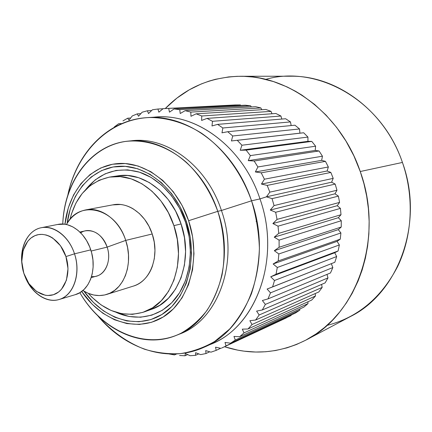 <?xml version="1.0" encoding="UTF-8"?>
<svg xmlns="http://www.w3.org/2000/svg" width="432" height="432" viewBox="0 0 432 432"><rect width="100%" height="100%" fill="white"/><g stroke="black" fill="none" stroke-linecap="round" stroke-linejoin="round"><path stroke-width="0.65" d="M305.743 340.168L296.471 344.504L286.929 347.852L275.53 350.53L265.648 351.761L255.695 352.037L244.156 351.167L237.6 350.104L224.489 346.729C252.126 355.574 279.212 353.392 305.743 340.168L316.105 333.898L324.508 327.505L332.397 320.198L339.682 312.034L346.318 303.032L352.204 293.301L358.074 281.059L362.167 269.941L365.359 258.304L367.605 246.262L368.869 233.928L369.144 221.373L368.41 208.764L366.671 196.155L363.944 183.719L360.25 171.52C340.983 114.097 288.533 75.217 240.116 76.275C210.476 77.02 185.517 87.777 165.245 108.545L176.936 98.086L189.313 89.802L201.231 83.97L209.023 81.124L215.449 79.299L228.695 76.912L237.173 76.318L244.058 76.345L252.709 77.015L259.648 78.073L273.521 81.594L287.15 86.956L295.483 91.249L301.979 95.175L314.474 104.344L326.084 115.139L336.658 127.456L345.967 141.08L353.884 155.855L360.25 171.52L402.43 162.448L360.25 171.52C384.556 238.291 356.675 315.333 305.743 340.168L350.39 316.553C398.358 293.009 424.591 222.788 402.43 162.448C414.423 197.003 412.355 236.007 397.57 266.657C381.121 298.015 357.566 317.606 326.905 325.431M85.574 189.751L95.299 179.804L105.149 173.815L116.073 170.435L127.678 169.862L139.514 172.201L151.108 177.422L161.962 185.387L171.601 195.799L179.582 208.251L185.549 222.221C194.67 249.475 190.258 280.384 175.289 298.755C160.288 317.147 136.625 321.872 116.057 312.298L129.065 316.489L140.573 317.223L151.821 315.155L162.362 310.279L171.752 302.724L179.582 292.723L185.485 280.643L189.167 266.954L190.442 252.229L189.221 237.098L185.549 222.221L186.381 221.573L180.074 206.809L171.634 193.655L161.449 182.666L149.99 174.274L137.765 168.782L125.285 166.347L113.071 166.984L101.585 170.581L91.238 176.92L82.388 185.701L75.308 196.533L70.211 208.996L67.127 223.436C70.934 192.537 91.849 168.005 118.768 166.304C145.611 164.457 175.079 187.574 186.381 221.573L185.549 222.221C177.233 197.424 158.63 177.914 138.505 171.882C117.023 166.628 99.382 172.584 85.579 189.751M217.782 211.334L188.617 220.709C201.593 259 189.027 302.184 162.383 317.477C135.837 333.088 101.196 320.571 81.68 291.476L92.151 304.241L102.816 313.222L114.507 319.761L126.841 323.579L139.379 324.448L151.648 322.261L163.161 317.007L173.443 308.804L182.029 297.913L188.509 284.715L192.564 269.741L193.979 253.611L192.645 237.022L188.617 220.709L217.782 211.334C236.023 262.759 214.709 321.203 176.656 335.232C142.274 349.763 100.975 329.621 79.844 292.685C102.217 331.16 145.832 350.784 181.073 333.212C190.787 327.607 199.406 320.047 206.939 310.522C213.656 300.002 218.689 288.133 222.043 274.914C225.731 254.443 224.278 232.33 217.782 211.334L221.438 210.487L217.782 211.334C210.611 191.835 200.151 175.505 186.408 162.351C167.827 146.227 145.822 139.007 125.496 141.448C89.775 146.74 64.481 182.655 62.77 224.046C64.136 181.516 91.19 144.369 128.374 141.102C163.161 136.847 203.251 166.552 217.782 211.334M176.656 335.232L180.371 333.698C218.311 319.702 239.582 261.587 221.438 210.487C239.944 262.521 217.474 321.527 178.502 334.438M251.537 200.81L221.438 210.487L251.537 200.81C272.97 260.885 248.308 329.249 204.098 347.231C168.091 363.701 124.934 348.878 97.713 315.689C111.202 331.106 126.787 342.274 144.455 349.196C156.314 352.766 168.291 354.251 180.392 353.635C192.386 351.767 203.823 347.701 214.699 341.431L229.565 329.119C238.421 319.01 245.711 307.222 251.429 293.749C256.09 279.509 258.746 264.427 259.4 248.497C258.838 232.373 256.219 216.475 251.537 200.81L259.978 198.904L251.537 200.81C241.407 172.33 223.29 148.16 201.431 133.153C184.756 122.769 166.952 117.52 149.591 117.526C108.977 119.016 76.783 152.372 67.786 195.345C76.286 153.274 107.471 119.961 146.999 117.644C187.936 114.021 234.484 148.716 251.537 200.81M208.364 345.146L212.728 343.337C256.608 325.463 281.113 258.044 259.978 198.904C281.961 260.221 254.632 329.702 208.364 345.146M266.447 196.819L259.978 198.904L266.447 196.819L272.041 198.623L266.447 196.819L331.598 182.191L266.447 196.819L269.833 192.132L266.447 196.819M274.061 205.594L272.041 198.623L274.061 205.594L270.275 210.044L274.061 205.594L336.965 190.226L274.061 205.594M275.67 212.269L270.275 210.044L275.67 212.269L277.042 219.397L275.67 212.269L338.38 196.112L275.67 212.269M272.884 223.555L277.042 219.397L272.884 223.555L278.03 226.168L272.884 223.555L337.246 205.697L272.884 223.555M278.737 233.35L278.03 226.168L278.737 233.35L274.234 237.173L278.737 233.35L341.005 214.726L278.737 233.35M279.088 240.127L274.234 237.173L279.088 240.127L279.126 247.266L279.088 240.127L341.264 220.72L279.088 240.127M274.315 250.706L279.126 247.266L274.315 250.706L278.845 253.962L274.315 250.706L338.294 229.635L274.315 250.706M278.213 260.955L278.845 253.962L278.213 260.955L273.132 263.979L278.213 260.955L340.259 239.166L278.213 260.955M277.306 267.473L273.132 263.979L277.306 267.473L276.021 274.239L277.306 267.473L339.363 244.955L277.306 267.473M270.713 276.809L276.021 274.239L270.713 276.809L274.504 280.492L270.713 276.809L334.73 252.747L270.713 276.809M272.592 286.934L274.504 280.492L272.592 286.934L267.106 289.04L334.838 262.278L272.592 286.934M270.502 292.853L267.106 289.04L270.502 292.853L267.997 298.895L270.502 292.853L332.851 267.554L270.502 292.853M262.375 300.515L267.997 298.895L262.375 300.515L265.356 304.398L262.375 300.515M262.3 309.971L265.356 304.398L262.3 309.971L256.603 311.099L262.3 309.971L325.112 282.89L262.3 309.971M259.168 314.993L256.603 311.099L259.168 314.993L255.604 320.036L259.168 314.993L322.169 287.415L259.168 314.993M249.869 320.679L255.604 320.036L249.869 320.679L252.018 324.529L249.869 320.679M248.011 328.984L252.018 324.529L248.011 328.984L242.287 329.146L248.011 328.984L311.704 300.056L248.011 328.984M244.026 332.899L242.287 329.146L244.026 332.899L239.63 336.728L244.026 332.899L307.973 303.62L244.026 332.899M233.96 336.425L239.63 336.728L233.96 336.425L235.305 340.038L233.96 336.425M230.58 343.202L235.305 340.038L230.58 343.202L225.013 342.452L230.58 343.202L295.385 313.06L230.58 343.202M225.979 345.875L225.013 342.452L225.979 345.875L291.082 315.538L291.184 315.02L291.082 315.538L225.979 345.875M215.552 347.188L220.984 348.359L215.552 347.188L216.162 350.379L215.552 347.188M210.967 352.166L216.162 350.379L210.967 352.166L205.708 350.606L210.967 352.166M205.983 353.533L205.708 350.606L205.983 353.533L200.648 354.623L205.983 353.533L209.714 351.799L205.983 353.533M195.593 352.701L200.648 354.623L195.593 352.701L195.561 355.325L195.593 352.701M190.15 355.725L195.561 355.325L190.15 355.725L185.333 353.473L190.15 355.725M185.02 355.779L185.333 353.473L185.02 355.779L179.593 355.493L185.02 355.779L187.682 354.575L185.02 355.779M169.193 353.992L174.469 354.915L169.193 353.992M144.077 311.963L151.303 309.382C178.486 300.796 193.747 259.864 181.073 223.938L173.902 225.639C186.705 261.986 171.401 303.345 144.077 311.963C123.574 317.957 104.976 311.747 88.295 293.344L91.897 297.227L101.072 304.911L111.11 310.478L121.673 313.681L132.381 314.35L142.825 312.39L152.593 307.811L161.287 300.737L168.518 291.389L173.956 280.109L177.336 267.343L178.481 253.616L177.325 239.512L173.902 225.639L181.073 223.938C170.964 192.456 142.484 171.623 118.087 175.813L110.597 176.904M106.753 294.424L133.337 286.103C150.428 281.41 160.002 256.106 152.221 233.982L125.717 240.403C133.763 263.439 124.13 289.672 106.753 294.424C98.728 296.752 90.774 295.445 82.89 290.515L88.193 293.301L93.695 295.007L99.252 295.574L104.706 294.97L109.917 293.193L114.728 290.282L119.005 286.303L122.612 281.356L125.442 275.567L127.408 269.104L128.434 262.148L128.493 254.907L127.58 247.585L125.717 240.403L107.136 247.115C112.45 262.019 103.545 278.321 91.552 276.491M91.201 277.614L96.682 276.064C106.207 273.726 111.467 259.529 107.136 247.115L91.136 251.041L107.136 247.115C102.341 235.197 95.11 229.77 85.433 230.839L79.871 232.038M59.13 299.5L75.373 294.635C89.629 290.925 97.432 269.087 90.769 249.863L74.515 253.822C81.308 273.494 73.499 295.78 59.13 299.5C46.478 303.55 31.255 292.993 25.051 276.566M74.515 253.822L65.939 256.57C71.275 272.641 65.475 290.547 54.032 294.521C42.66 298.728 28.69 288.619 23.803 273.186L21.773 261.517L23.139 250.322L27.734 241.25L31.061 237.946L34.933 235.667L38.572 234.592L42.39 234.382L46.321 235.04L49.545 236.239L52.704 238.027L60.539 245.781L65.939 256.57L68.008 268.693L66.436 280.201L61.501 289.267L58.541 292.048L53.422 294.727L47.806 295.51L45.22 295.234L36.423 291.395L28.928 283.657L23.803 273.186C18.749 257.818 23.765 240.343 34.933 235.667C46.019 230.764 60.766 240.435 65.939 256.57L74.515 253.822C68.305 234.484 50.56 223.004 37.314 228.955C23.971 234.625 18.025 255.431 24.03 273.699C29.84 292.037 46.467 304.133 60.118 299.176C73.861 294.505 80.924 273.078 74.515 253.822L90.769 249.863C85.439 232.907 70.448 221.578 57.91 224.413L41.278 227.723C53.908 224.856 69.077 236.477 74.515 253.822M21.919 263.995C19.683 246.559 28.193 230.072 41.278 227.723M57.451 224.505L64.384 224.181L67.5 224.78L72.841 226.897L77.971 230.342L82.582 234.932L86.573 240.57L89.705 246.931L91.649 252.866L92.929 259.961L93.123 267.111L92.221 273.888L90.596 279.299L87.82 284.818L84.148 289.359L79.812 292.702L75.168 294.694M80.703 232.859C89.397 226.546 103.005 233.669 107.136 247.115L125.717 240.403C115.857 207.727 79.034 199.287 66.479 224.537C71.134 216.481 77.549 211.604 85.73 209.903C101.088 206.631 119.291 220.115 125.717 240.403L152.221 233.982C146.021 214.493 128.228 201.587 113.119 204.8L85.73 209.903M69.93 219.505C76.048 195.426 89.57 181.229 110.495 176.92C135.011 172.703 163.69 193.79 173.902 225.639L168.356 212.614L160.947 200.988L152.01 191.246L141.939 183.778L131.182 178.853L120.188 176.612L109.404 177.093L99.241 180.203L90.072 185.755L82.21 193.493L75.913 203.078L71.366 214.142L69.93 219.505M112.531 204.908L120.49 204.498C124.924 204.946 129.238 206.453 133.429 209.012L139.369 213.532L144.623 219.364L148.97 226.271L152.221 233.982L154.251 242.174L154.953 250.506L154.327 258.644L152.383 266.236C150.644 271.112 148.181 275.249 145.001 278.651C141.815 282.037 138.175 284.44 134.077 285.86L133.175 286.157M117.995 175.829L127.732 175.505L138.661 177.709L149.353 182.569L159.354 189.95L168.232 199.573L175.581 211.064L181.073 223.938L184.459 237.649L185.587 251.597L184.432 265.178L181.057 277.814L175.635 288.981L168.431 298.242L159.781 305.262L151.205 309.42M299.813 310.144L235.305 340.038L299.813 310.144L299.927 308.923L299.813 310.144L295.385 313.06L299.813 310.144M303.858 307.114L239.63 336.728L303.858 307.114L307.973 303.62L307.973 301.752L307.973 303.62L303.858 307.114M315.463 296.017L252.018 324.529L315.463 296.017L315.225 293.555L315.463 296.017L311.704 300.056L315.463 296.017M318.827 291.956L255.604 320.036L318.827 291.956L322.169 287.415L321.592 284.413L322.169 287.415L318.827 291.956M327.991 277.889L265.356 304.398L327.991 277.889L326.981 274.412L327.991 277.889L325.112 282.89L327.991 277.889M330.48 272.959L267.997 298.895L330.48 272.959L332.851 267.554L331.312 263.671L332.851 267.554L330.48 272.959M336.663 256.532L274.504 280.492L336.663 256.532L334.73 252.747L338.116 250.965L276.021 274.239L338.116 250.965L339.363 244.955L337.079 241.375L273.132 263.979L337.079 241.375L340.259 239.166L340.907 232.961L278.845 253.962L340.907 232.961L338.294 229.635L341.231 227.032L279.126 247.266L341.231 227.032L341.264 220.72L338.353 217.696L274.234 237.173L338.353 217.696L341.005 214.726L340.421 208.381L278.03 226.168L340.421 208.381L337.246 205.697L339.579 202.397L277.042 219.397L339.579 202.397L338.38 196.112L334.984 193.811L270.275 210.044L334.984 193.811L336.965 190.226L335.173 184.081L272.041 198.623L335.173 184.081L331.598 182.191L333.207 178.367L269.833 192.132L333.207 178.367L330.842 172.444L267.197 185.409L269.833 192.132L267.197 185.409L330.842 172.444L327.127 170.991L261.446 184.064L267.197 185.409L261.446 184.064L327.127 170.991L328.347 166.979L264.422 179.199L261.446 184.064L264.422 179.199L328.347 166.979L325.442 161.357L261.198 172.816L264.422 179.199L261.198 172.816L325.442 161.357L321.64 160.358L255.35 171.952L261.198 172.816L255.35 171.952L321.64 160.358L322.456 156.211L257.899 166.968L255.35 171.952L257.899 166.968L322.456 156.211L319.054 150.968L254.146 161.006L257.899 166.968L254.146 161.006L319.054 150.968L315.214 150.433L248.243 160.634L254.146 161.006L248.243 160.634L315.214 150.433L315.619 146.205L250.366 155.596L248.243 160.634L250.366 155.596L315.619 146.205L311.769 141.399L246.132 150.131L250.366 155.596L246.132 150.131L311.769 141.399L307.94 141.334L240.235 150.26L246.132 150.131L240.235 150.26L307.94 141.334L307.94 137.084L241.931 145.228L240.235 150.26L241.931 145.228L307.94 137.084L303.696 132.781L237.281 140.33L241.931 145.228L237.281 140.33L303.696 132.781L231.439 140.956L299.921 133.175L299.516 128.957L232.718 135.988L231.439 140.956L232.718 135.988L299.516 128.957L294.943 125.199L227.723 131.711L232.718 135.988L227.723 131.711L294.943 125.199L299.516 128.957L299.921 133.175L303.696 132.781L307.94 137.084L307.94 141.334L311.769 141.399L315.619 146.205L315.214 150.433L319.054 150.968L322.456 156.211L321.64 160.358L325.442 161.357L328.347 166.979L327.127 170.991L330.842 172.444L333.207 178.367L331.598 182.191L335.173 184.081L336.965 190.226L334.984 193.811L338.38 196.112L339.579 202.397L337.246 205.697L340.421 208.381L341.005 214.726L338.353 217.696L341.264 220.72L341.231 227.032L338.294 229.635L340.907 232.961L340.259 239.166L337.079 241.375L339.363 244.955L338.116 250.965L334.73 252.747L336.663 256.532L334.838 262.278L336.663 256.532M221.978 132.835L227.723 131.711L221.978 132.835L222.858 127.985L221.978 132.835M290.477 121.921L222.858 127.985L290.477 121.921L285.628 118.746L217.582 124.378L222.858 127.985L217.582 124.378L285.628 118.746L290.477 121.921L291.173 125.566L290.477 121.921M211.988 125.971L217.582 124.378L211.988 125.971L212.49 121.3L211.988 125.971M280.94 116.035L212.49 121.3L280.94 116.035L275.886 113.486L207.014 118.395L212.49 121.3L207.014 118.395L275.886 113.486L280.94 116.035L281.821 119.065L280.94 116.035M201.609 120.442L207.014 118.395L201.609 120.442L201.76 115.992L201.609 120.442M271.031 111.37L201.76 115.992L271.031 111.37L265.837 109.458L196.144 113.816L201.76 115.992L196.144 113.816L265.837 109.458L271.031 111.37L271.976 113.762L271.031 111.37M190.971 116.284L196.144 113.816L190.971 116.284L190.798 112.104L190.971 116.284M260.885 107.957L190.798 112.104L260.885 107.957L255.614 106.693L185.123 110.662L190.798 112.104L185.123 110.662L255.614 106.693L260.885 107.957L261.776 109.712L260.885 107.957M180.214 113.524L185.123 110.662L180.214 113.524L179.755 109.647L180.214 113.524M250.619 105.808L179.755 109.647L250.619 105.808L245.338 105.197L174.085 108.945L179.755 109.647L174.085 108.945L245.338 105.197L250.619 105.808L251.338 106.931L250.619 105.808M169.468 112.163L174.085 108.945L169.468 112.163L168.755 108.626L169.468 112.163M240.365 104.927L163.161 108.653L235.138 104.965L240.365 104.927L240.77 105.435L240.365 104.927M158.857 112.185L163.161 108.653L158.857 112.185L157.934 109.021L158.857 112.185M163.037 108.756L157.934 109.021L163.037 108.756M152.474 109.755L157.934 109.021L152.474 109.755L148.505 113.557L152.474 109.755M151.637 110.554L147.404 110.781L148.505 113.557L147.404 110.781L151.637 110.554M142.144 112.207L147.404 110.781L142.144 112.207L138.521 116.24L142.144 112.207M140.827 113.665L137.279 113.864L138.521 116.24L137.279 113.864L140.827 113.665M132.268 115.943L137.279 113.864L132.268 115.943L129.006 120.161L132.268 115.943M130.658 118.017L127.661 118.206L129.006 120.161L127.661 118.206L130.658 118.017M122.947 120.901L127.661 118.206L122.947 120.901M121.181 123.547L118.643 123.725L121.181 123.547M114.264 126.992L118.643 123.725L114.264 126.992M176.688 353.932L174.469 354.915L176.688 353.932M198.704 353.884L195.561 355.325L198.704 353.884M220.649 348.289L216.162 350.379L220.649 348.289M151.74 117.488C193.428 111.105 242.509 145.476 259.978 198.904C243.162 147.62 197.089 113.459 156.449 117.045L146.999 117.644M130.378 140.94C165.499 135.459 206.712 165.067 221.438 210.487C206.987 165.991 167.065 136.474 132.376 140.713L128.374 141.102M64.962 224.257C68.375 191.9 89.802 165.769 117.844 163.561C145.795 161.19 176.796 185.15 188.617 220.709L182.072 205.405L173.313 191.77L162.745 180.387L150.86 171.709L138.186 166.039L125.258 163.544L112.612 164.23L100.726 167.983L90.029 174.571L80.887 183.67L73.58 194.886L68.321 207.787L64.962 224.257M186.381 221.573L190.264 237.298L191.554 253.292L190.204 268.855L186.305 283.306L180.063 296.044L171.796 306.574L161.881 314.512L150.773 319.61L138.926 321.754L126.814 320.933L114.89 317.266L103.583 310.959L93.263 302.292L83.975 291.179C103.14 318.713 136.436 330.01 161.692 314.631C187.029 299.549 198.779 258.19 186.381 221.573M221.594 348.079L286.405 317.855M265.712 79.38C316.856 64.465 381.618 100.03 402.43 162.448C384.874 110.533 336.28 75.298 290.617 76.221L240.16 76.275M186.224 221.103L186.322 221.616M212.728 343.337L204.098 347.231M256.095 221.438L256.862 221.119"/></g></svg>
